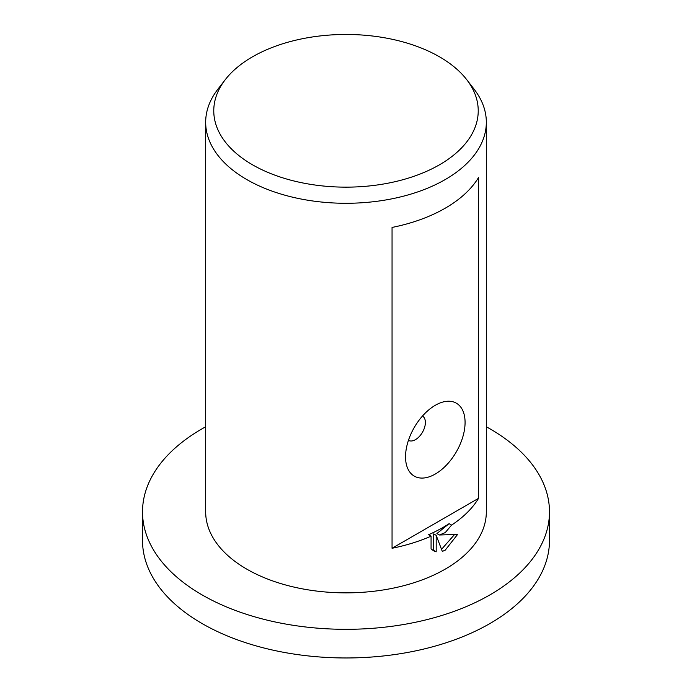 <?xml version="1.0" encoding="UTF-8"?>
<svg xmlns="http://www.w3.org/2000/svg" width="692" height="692" viewBox="0 0 692 692"><rect width="100%" height="100%" fill="white"/><g stroke="black" fill="none" stroke-linecap="round" stroke-linejoin="round"><path stroke-width="1.04" d="M486.329 426.774A203.483 117.476 180 0 1 549.483 511.838A203.483 117.476 180 0 1 489.884 594.912A203.483 117.476 180 0 1 268.133 620.378A203.483 117.476 180 0 1 142.517 511.838A203.483 117.476 180 0 1 202.116 428.772A203.483 117.476 180 0 1 205.671 426.774M549.483 511.838L549.483 540.487A203.483 117.476 180 0 1 489.884 623.561A203.483 117.476 180 0 1 268.133 649.027A203.483 117.476 180 0 1 142.517 540.487L142.517 511.838M439.498 164.791A132.233 76.345 180 0 1 271.013 173.683A132.233 76.345 180 0 1 225.289 79.641A132.233 76.345 180 0 1 252.502 56.822A132.233 76.345 180 0 1 466.711 79.641A132.233 76.345 180 0 1 439.498 164.791M466.711 79.641L474.107 89.19A140.329 81.016 180 0 1 486.329 122.268A140.329 81.016 180 0 1 445.233 179.557A140.329 81.016 180 0 1 292.301 197.116A140.329 81.016 180 0 1 205.671 122.268A140.329 81.016 180 0 1 217.893 89.19L225.289 79.641M408.444 440.346L408.444 440.346A14.03 8.105 120 0 0 415.459 439.654A14.03 8.105 120 0 0 424.628 427.293A14.03 8.105 120 0 0 422.475 416.048A14.03 8.105 120 0 0 422.475 416.039M435.303 474.029A42.1 24.306 -60 0 1 405.538 456.841A42.1 24.306 -60 0 1 435.303 405.278L435.303 405.278A42.1 24.306 -60 0 1 465.076 422.466A42.1 24.306 -60 0 1 435.303 474.029M445.233 532.606L439.377 535.002L457.602 534.423L445.233 550.149L442.309 551.429L436.185 535.331L436.185 551.818L433.452 550.763L431.073 548.808L431.073 536.17A140.329 81.016 180 0 1 392.053 548.272L392.053 227.443A140.329 81.016 0 0 0 445.233 208.197A140.329 81.016 0 0 0 478.561 177.498L478.561 498.327A140.329 81.016 180 0 1 451.591 525.098L445.233 532.606M486.329 122.268L486.329 511.838A140.329 81.016 180 0 1 445.233 569.135A140.329 81.016 180 0 1 292.301 586.695A140.329 81.016 180 0 1 205.671 511.838L205.671 122.268M431.073 536.17L428.564 534.726A136.826 78.992 0 0 0 449.108 523.662L451.591 525.098M432.266 549.941L433.694 550.382L433.694 533.895L436.185 535.331M441.531 549.336L454.393 534.7M439.377 535.002L436.894 533.567L449.108 523.662M433.694 550.382L436.185 551.818M478.561 498.327L392.053 548.272"/></g></svg>
